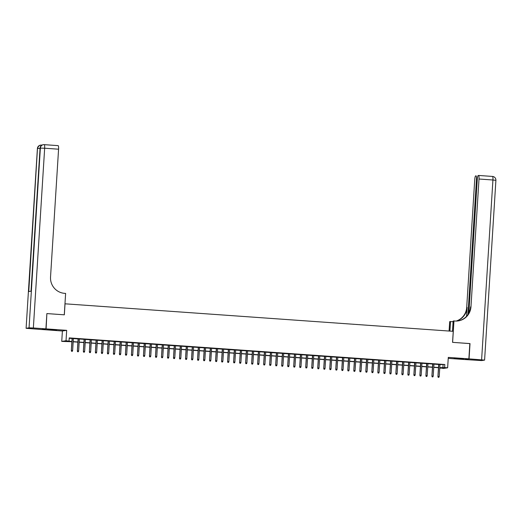 <?xml version="1.0" encoding="UTF-8"?>
<svg xmlns="http://www.w3.org/2000/svg" width="522" height="522" viewBox="0 0 522 522"><rect width="100%" height="100%" fill="white"/><g stroke="black" fill="none" stroke-linecap="round" stroke-linejoin="round"><path stroke-width="0.78" d="M50.869 329.911L56.546 330.067L46.993 329.467L50.869 329.911M458.016 358.777L463.693 358.934L454.147 358.333L458.016 358.777M71.886 341.727L61.746 341.401L66.026 340.736L71.899 341.545M41.819 329.506L62.399 331.007L61.746 341.401M448.228 358.366L464.593 359.527L468.873 358.855L448.287 357.394L447.635 367.795L443.361 368.46L439.759 367.808M440.379 367.853L440.353 368.245M46.876 313.624L46.093 328.88L41.819 329.545M47.058 313.591L64.336 314.818L65.028 303.811L453.246 331.339L452.554 342.347L469.833 343.567L468.873 358.855M73.387 338.439L72.101 338.347M79.396 338.869L78.111 338.778M85.406 339.293L84.12 339.202M91.415 339.718L90.13 339.626M97.425 340.148L96.139 340.057M103.434 340.572L102.149 340.481M109.444 340.997L108.158 340.905M115.453 341.421L114.168 341.329M121.463 341.851L120.177 341.76M127.472 342.275L126.187 342.184M133.482 342.7L132.196 342.608M139.491 343.13L138.206 343.039M145.501 343.554L144.216 343.463M151.51 343.978L150.225 343.887M157.52 344.409L156.235 344.318M163.53 344.833L162.244 344.742M169.539 345.257L168.254 345.166M175.549 345.681L174.263 345.59M181.558 346.112L180.273 346.021M187.568 346.536L186.282 346.445M193.577 346.96L192.292 346.869M199.587 347.391L198.301 347.3M205.596 347.815L204.311 347.724M211.606 348.239L210.32 348.148M217.615 348.67L216.33 348.579M223.631 349.094L222.339 349.003M229.641 349.518L228.349 349.427M235.65 349.949L234.358 349.857M241.66 350.373L240.368 350.282M247.669 350.797L246.377 350.706M253.679 351.221L252.387 351.13M259.688 351.652L258.397 351.56M265.698 352.076L264.406 351.985M271.708 352.5L270.416 352.409M277.717 352.931L276.425 352.839M283.727 353.355L282.435 353.263M289.736 353.779L288.444 353.688M295.746 354.21L294.454 354.118M301.755 354.634L300.463 354.542M307.765 355.058L306.473 354.967M313.774 355.482L312.482 355.391M319.784 355.913L318.492 355.821M325.793 356.337L324.501 356.245M331.803 356.761L330.517 356.67M337.812 357.192L336.527 357.1M343.822 357.616L342.536 357.524M349.831 358.04L348.546 357.948M355.841 358.47L354.555 358.379M361.85 358.895L360.565 358.803M367.86 359.319L366.574 359.227M373.869 359.749L372.584 359.658M379.879 360.173L378.594 360.082M385.888 360.598L384.603 360.506M391.898 361.022L390.613 360.93M397.908 361.452L396.622 361.361M403.917 361.877L402.632 361.785M409.927 362.301L408.641 362.209M415.936 362.731L414.651 362.64M421.946 363.155L420.66 363.064M427.955 363.58L426.67 363.488M433.965 364.01L432.679 363.919M439.968 364.571L444.822 364.519L69.224 337.891L69.028 340.944M69.198 338.282L72.095 338.484M73.38 338.576L78.104 338.915M79.39 339.006L84.114 339.339M85.399 339.43L90.123 339.763M91.409 339.855L96.133 340.194M97.418 340.285L102.142 340.618M103.428 340.709L108.152 341.042M109.437 341.134L114.161 341.466M115.447 341.558L120.171 341.897M121.456 341.988L126.18 342.321M127.466 342.412L132.19 342.745M133.475 342.837L138.2 343.176M139.485 343.267L144.209 343.6M145.494 343.691L150.219 344.024M151.504 344.115L156.228 344.455M157.513 344.546L162.238 344.879M163.523 344.97L168.247 345.303M169.533 345.394L174.257 345.734M175.542 345.818L180.266 346.158M181.552 346.249L186.276 346.582M187.561 346.673L192.285 347.006M193.571 347.097L198.295 347.437M199.58 347.528L204.304 347.861M205.59 347.952L210.314 348.285M211.599 348.376L216.323 348.716M217.609 348.807L222.333 349.14M223.618 349.231L228.342 349.564M229.628 349.655L234.352 349.994M235.637 350.086L240.361 350.419M241.647 350.51L246.371 350.843M247.656 350.934L252.38 351.267M253.666 351.358L258.39 351.697M259.675 351.789L264.4 352.122M265.685 352.213L270.409 352.546M271.694 352.637L276.419 352.976M277.704 353.068L282.428 353.401M283.714 353.492L288.438 353.825M289.723 353.916L294.447 354.255M295.733 354.347L300.457 354.679M301.742 354.771L306.466 355.104M307.752 355.195L312.476 355.534M313.761 355.619L318.485 355.958M319.771 356.05L324.495 356.382M325.78 356.474L330.504 356.807M331.79 356.898L336.514 357.237M337.799 357.329L342.523 357.661M343.809 357.753L348.533 358.085M349.818 358.177L354.542 358.516M355.828 358.607L360.552 358.94M361.837 359.032L366.561 359.364M367.847 359.456L372.571 359.795M373.856 359.886L378.581 360.219M379.872 360.31L384.59 360.643M385.882 360.735L390.6 361.067M391.892 361.159L396.609 361.498M397.901 361.589L402.619 361.922M403.911 362.014L408.628 362.346M409.92 362.438L414.638 362.777M415.93 362.868L420.647 363.201M421.939 363.292L426.657 363.625M427.949 363.717L432.666 364.056M433.958 364.147L438.676 364.48M439.974 364.434L438.689 364.343M62.399 331.007L66.679 330.341L46.093 328.88M66.679 330.341L66.026 340.736M444.822 364.519L444.633 367.579L447.635 367.795M438.473 367.716L433.749 367.384M432.464 367.292L427.74 366.959M426.454 366.868L421.73 366.535M420.445 366.444L415.721 366.105M414.435 366.013L409.711 365.681M408.426 365.589L403.702 365.256M402.416 365.165L397.692 364.826M396.407 364.734L391.683 364.402M390.397 364.31L385.673 363.978M384.388 363.886L379.664 363.547M378.378 363.456L373.654 363.123M372.369 363.031L367.645 362.699M366.359 362.607L361.635 362.268M360.35 362.183L355.626 361.844M354.34 361.753L349.616 361.42M348.331 361.328L343.606 360.996M342.321 360.904L337.597 360.565M336.312 360.474L331.587 360.141M330.302 360.049L325.578 359.717M324.292 359.625L319.568 359.286M318.283 359.195L313.559 358.862M312.273 358.771L307.549 358.438M306.264 358.346L301.54 358.007M300.254 357.916L295.53 357.583M294.245 357.492L289.521 357.159M288.235 357.068L283.511 356.735M282.226 356.643L277.502 356.304M276.216 356.213L271.492 355.88M270.207 355.789L265.483 355.456M264.197 355.365L259.473 355.025M258.188 354.934L253.464 354.601M252.178 354.51L247.454 354.177M246.169 354.086L241.445 353.746M240.159 353.655L235.435 353.322M234.15 353.231L229.426 352.898M228.14 352.807L223.416 352.467M222.131 352.383L217.406 352.043M216.121 351.952L211.397 351.619M210.112 351.528L205.387 351.195M204.102 351.104L199.378 350.764M198.092 350.673L193.368 350.34M192.083 350.249L187.359 349.916M186.073 349.825L181.349 349.486M180.064 349.394L175.34 349.061M174.054 348.97L169.33 348.637M168.045 348.546L163.321 348.207M162.035 348.115L157.311 347.782M156.026 347.691L151.302 347.358M150.016 347.267L145.292 346.934M144.007 346.843L139.283 346.504M137.997 346.412L133.273 346.079M131.988 345.988L127.264 345.655M125.978 345.564L121.254 345.225M119.969 345.133L115.245 344.801M113.953 344.709L109.235 344.376M107.943 344.285L103.225 343.946M101.934 343.854L97.216 343.522M95.924 343.43L91.206 343.098M89.915 343.006L85.197 342.673M83.905 342.582L79.187 342.243M77.895 342.151L73.178 341.819M439.772 367.625L444.633 367.579M73.184 341.636L77.909 341.969M79.194 342.06L83.918 342.393M85.203 342.484L89.928 342.823M91.213 342.915L95.937 343.248M97.222 343.339L101.947 343.672M103.232 343.763L107.956 344.102M109.242 344.194L113.966 344.527M115.251 344.618L119.975 344.951M121.261 345.042L125.985 345.381M127.277 345.473L131.994 345.805M133.286 345.897L138.004 346.23M139.296 346.321L144.013 346.66M145.305 346.752L150.023 347.084M151.315 347.176L156.032 347.508M157.324 347.6L162.042 347.933M163.334 348.024L168.051 348.363M169.343 348.455L174.061 348.787M175.353 348.879L180.07 349.211M181.362 349.303L186.08 349.642M187.372 349.733L192.089 350.066M193.381 350.158L198.099 350.49M199.391 350.582L204.109 350.921M205.4 351.012L210.118 351.345M211.41 351.437L216.128 351.769M217.42 351.861L222.137 352.193M223.429 352.285L228.147 352.624M229.439 352.715L234.163 353.048M235.448 353.14L240.172 353.472M241.458 353.564L246.182 353.903M247.467 353.994L252.191 354.327M253.477 354.418L258.201 354.751M259.486 354.843L264.21 355.182M265.496 355.273L270.22 355.606M271.505 355.697L276.229 356.03M277.515 356.121L282.239 356.461M283.524 356.552L288.248 356.885M289.534 356.976L294.258 357.309M295.543 357.4L300.267 357.733M301.553 357.824L306.277 358.164M307.562 358.255L312.286 358.588M313.572 358.679L318.296 359.012M319.581 359.103L324.306 359.443M325.591 359.534L330.315 359.867M331.6 359.958L336.325 360.291M337.61 360.382L342.334 360.722M343.62 360.813L348.344 361.146M349.629 361.237L354.353 361.57M355.639 361.661L360.363 361.994M361.648 362.085L366.372 362.425M367.658 362.516L372.382 362.849M373.667 362.94L378.391 363.273M379.677 363.364L384.401 363.703M385.686 363.795L390.41 364.128M391.696 364.219L396.42 364.552M397.705 364.643L402.429 364.982M403.715 365.074L408.439 365.407M409.724 365.498L414.448 365.831M415.734 365.922L420.458 366.261M421.743 366.346L426.467 366.685M427.753 366.777L432.477 367.11M433.762 367.201L438.487 367.534M443.087 364.793L442.897 367.847M438.689 364.278L437.925 376.499L438.898 364.291M438.271 377.289L438.878 377.328L438.271 377.289L438.128 376.466L439.211 376.545L439.981 364.369M437.925 376.499L438.16 377.308M438.878 377.328L439.211 376.545M469.833 343.613L452.613 342.347L453.964 320.952L454.982 321.023A15.327 15.047 81.1 0 0 470.968 306.799L479.007 179.013A3.68 0.685 -85.9 0 0 478.576 175.451A3.68 0.685 -85.9 0 0 478.543 175.451L478.204 175.503A3.68 0.685 -85.9 0 0 477.284 179.281L468.867 312.978M452.483 331.287L453.122 321.082L453.964 320.952M449.09 331.046L449.683 321.617L453.089 321.669M469.05 358.868L464.776 359.534L481.636 360.578L484.592 360.102L469.05 358.868L470.015 343.58M449.918 331.105L450.525 321.487M467.96 314.518L476.462 179.411A3.68 0.685 -85.9 0 0 476.025 175.849A3.68 0.685 -85.9 0 0 475.999 175.849L475.659 175.901A3.68 0.685 -85.9 0 0 474.733 179.679L466.694 307.471A15.327 15.047 81.1 0 1 456.15 321.056M456.358 321.056A15.327 15.047 81.1 0 0 467.112 307.406L466.551 316.306M458.101 320.913A15.327 15.047 81.1 0 0 470.55 306.864L470.968 306.799M45.916 328.867L46.876 313.578L64.278 314.812L65.622 293.416L64.597 293.344A15.327 15.047 -98.9 0 1 50.536 276.993L58.575 149.201L44.664 148.215L33.356 327.979L45.916 328.867L41.636 329.532L26.1 328.305L37.408 148.542L26.1 328.305M33.356 327.979L29.056 327.829L26.165 328.279M39.985 148.496L37.767 148.47A3.68 3.608 -98.9 0 1 40.801 145.09L40.514 145.136A3.68 3.608 81.1 0 0 37.473 148.516L28.762 291.55L31.072 291.185L40.077 148.111L44.664 148.215A3.68 0.685 -85.9 0 0 44.233 144.653A3.68 0.685 -85.9 0 0 44.2 144.653A3.68 3.608 -98.9 0 0 43.404 144.685L43.117 144.731A3.68 3.608 81.1 0 0 40.077 148.111L31.007 291.198M44.259 144.659L58.112 145.638A3.68 0.685 94.1 0 1 58.144 145.638A3.68 0.685 94.1 0 1 58.575 149.201M432.679 363.854L431.909 376.075L432.888 363.867M432.262 376.858L432.868 376.904L432.262 376.858L432.118 376.042L433.201 376.121L433.971 363.945M431.909 376.075L432.151 376.877M432.868 376.904L433.201 376.121M426.67 363.423L425.9 375.651L426.879 363.436M426.252 376.434L426.859 376.479L426.252 376.434L426.109 375.618L427.192 375.69L427.962 363.514M425.9 375.651L426.141 376.453M426.859 376.479L427.192 375.69M420.66 362.999L419.89 375.22L420.869 363.012M420.243 376.01L420.849 376.049L420.243 376.01L420.099 375.188L421.182 375.266L421.952 363.09M419.89 375.22L420.132 376.029M420.849 376.049L421.182 375.266M414.651 362.575L413.881 374.796L414.859 362.588M414.233 375.586L414.84 375.625L414.233 375.586L414.09 374.763L415.173 374.842L415.943 362.666M413.881 374.796L414.122 375.599M414.84 375.625L415.173 374.842M408.641 362.144L407.871 374.372L408.85 362.164M408.224 375.155L408.83 375.201L408.224 375.155L408.08 374.339L409.163 374.411L409.933 362.235M407.871 374.372L408.113 375.174M408.83 375.201L409.163 374.411M402.632 361.72L401.862 373.941L402.84 361.733M402.214 374.731L402.821 374.77L402.214 374.731L402.071 373.909L403.154 373.987L403.924 361.811M401.862 373.941L402.103 374.75M402.821 374.77L403.154 373.987M396.622 361.296L395.852 373.517L396.831 361.309M396.205 374.307L396.805 374.346L396.205 374.307L396.061 373.484L397.144 373.563L397.908 361.387M395.852 373.517L396.094 374.32M396.805 374.346L397.144 373.563M390.613 360.865L389.843 373.093L390.821 360.885M390.195 373.876L390.795 373.922L390.195 373.876L390.051 373.06L391.135 373.139L391.898 360.956M389.843 373.093L390.084 373.896M390.795 373.922L391.135 373.139M384.603 360.441L383.833 372.662L384.812 360.454M384.185 373.452L384.786 373.498L384.185 373.452L384.042 372.636L385.125 372.708L385.888 360.532M383.833 372.662L384.075 373.471M384.786 373.498L385.125 372.708M378.594 360.017L377.824 372.238L378.802 360.03M378.176 373.028L378.776 373.067L378.176 373.028L378.032 372.206L379.116 372.284L379.879 360.108M377.824 372.238L378.065 373.047M378.776 373.067L379.116 372.284M372.584 359.593L371.814 371.814L372.793 359.606M372.166 372.597L372.767 372.643L372.166 372.597L372.023 371.781L373.106 371.86L373.869 359.678M371.814 371.814L372.055 372.617M372.767 372.643L373.106 371.86M366.574 359.162L365.805 371.39L366.783 359.175M366.157 372.173L366.757 372.219L366.157 372.173L366.013 371.357L367.096 371.429L367.86 359.253M365.805 371.39L366.046 372.193M366.757 372.219L367.096 371.429M360.565 358.738L359.795 370.959L360.774 358.751M360.147 371.749L360.748 371.788L360.147 371.749L360.004 370.927L361.087 371.005L361.85 358.829M359.795 370.959L360.036 371.768M360.748 371.788L361.087 371.005M354.555 358.314L353.786 370.535L354.764 358.327M354.138 371.325L354.738 371.364L354.138 371.325L353.994 370.503L355.077 370.581L355.841 358.405M353.786 370.535L354.027 371.338M354.738 371.364L355.077 370.581M348.546 357.883L347.776 370.111L348.755 357.903M348.128 370.894L348.729 370.94L348.128 370.894L347.985 370.078L349.068 370.15L349.831 357.975M347.776 370.111L348.017 370.914M348.729 370.94L349.068 370.15M342.536 357.459L341.766 369.68L342.745 357.472M342.119 370.47L342.719 370.509L342.119 370.47L341.975 369.648L343.058 369.726L343.822 357.55M341.766 369.68L342.008 370.489M342.719 370.509L343.058 369.726M336.527 357.035L335.757 369.256L336.736 357.048M336.109 370.046L336.71 370.085L336.109 370.046L335.966 369.224L337.049 369.302L337.812 357.126M335.757 369.256L335.998 370.059M336.71 370.085L337.049 369.302M330.517 356.604L329.747 368.832L330.726 356.624M330.1 369.615L330.7 369.661L330.1 369.615L329.956 368.8L331.039 368.878L331.803 356.696M329.747 368.832L329.989 369.635M330.7 369.661L331.039 368.878M324.508 356.18L323.738 368.401L324.717 356.193M324.09 369.191L324.691 369.237L324.09 369.191L323.947 368.369L325.03 368.447L325.793 356.272M323.738 368.401L323.979 369.211M324.691 369.237L325.03 368.447M318.498 355.756L317.728 367.977L318.707 355.769M318.081 368.767L318.681 368.806L318.081 368.767L317.937 367.945L319.02 368.023L319.784 355.847M317.728 367.977L317.97 368.78M318.681 368.806L319.02 368.023M312.489 355.325L311.719 367.553L312.698 355.345M312.071 368.336L312.671 368.382L312.071 368.336L311.928 367.521L313.011 367.599L313.774 355.417M311.719 367.553L311.96 368.356M312.671 368.382L313.011 367.599M306.479 354.901L305.709 367.129L306.688 354.914M306.062 367.912L306.662 367.958L306.062 367.912L305.918 367.096L307.001 367.168L307.765 354.993M305.709 367.129L305.944 367.932M306.662 367.958L307.001 367.168M300.47 354.477L299.7 366.698L300.679 354.49M300.052 367.488L300.652 367.527L300.052 367.488L299.909 366.666L300.992 366.744L301.755 354.568M299.7 366.698L299.935 367.508M300.652 367.527L300.992 366.744M294.46 354.053L293.69 366.274L294.662 354.066M294.043 367.057L294.643 367.103L294.043 367.057L293.899 366.242L294.982 366.32L295.746 354.144M293.69 366.274L293.925 367.077M294.643 367.103L294.982 366.32M288.451 353.622L287.681 365.85L288.653 353.635M288.033 366.633L288.633 366.679L288.033 366.633L287.89 365.818L288.973 365.889L289.736 353.714M287.681 365.85L287.916 366.653M288.633 366.679L288.973 365.889M282.441 353.198L281.671 365.42L282.643 353.211M282.024 366.209L282.624 366.248L282.024 366.209L281.88 365.387L282.963 365.465L283.727 353.29M281.671 365.42L281.906 366.229M282.624 366.248L282.963 365.465M276.432 352.774L275.662 364.995L276.634 352.787M276.014 365.785L276.614 365.824L276.014 365.785L275.87 364.963L276.954 365.041L277.717 352.865M275.662 364.995L275.897 365.798M276.614 365.824L276.954 365.041M270.422 352.343L269.652 364.571L270.624 352.363M270.005 365.354L270.605 365.4L270.005 365.354L269.861 364.539L270.944 364.61L271.708 352.435M269.652 364.571L269.887 365.374M270.605 365.4L270.944 364.61M264.413 351.919L263.643 364.141L264.615 351.932M263.995 364.93L264.595 364.976L263.995 364.93L263.851 364.108L264.935 364.186L265.698 352.011M263.643 364.141L263.878 364.95M264.595 364.976L264.935 364.186M258.403 351.495L257.633 363.717L258.605 351.508M257.985 364.506L258.586 364.545L257.985 364.506L257.842 363.684L258.925 363.762L259.688 351.587M257.633 363.717L257.868 364.519M258.586 364.545L258.925 363.762M252.394 351.065L251.624 363.292L252.596 351.084M251.976 364.075L252.576 364.121L251.976 364.075L251.832 363.26L252.916 363.338L253.679 351.156M251.624 363.292L251.858 364.095M252.576 364.121L252.916 363.338M246.384 350.64L245.614 362.868L246.586 350.653M245.966 363.651L246.567 363.697L245.966 363.651L245.823 362.836L246.906 362.907L247.669 350.732M245.614 362.868L245.849 363.671M246.567 363.697L246.906 362.907M240.374 350.216L239.605 362.438L240.577 350.229M239.957 363.227L240.557 363.266L239.957 363.227L239.813 362.405L240.896 362.483L241.66 350.308M239.605 362.438L239.839 363.247M240.557 363.266L240.896 362.483M234.365 349.792L233.595 362.014L234.567 349.805M233.947 362.797L234.548 362.842L233.947 362.797L233.804 361.981L234.887 362.059L235.65 349.884M233.595 362.014L233.83 362.816M234.548 362.842L234.887 362.059M228.355 349.362L227.585 361.589L228.558 349.375M227.938 362.372L228.538 362.418L227.938 362.372L227.794 361.557L228.877 361.629L229.641 349.453M227.585 361.589L227.82 362.392M228.538 362.418L228.877 361.629M222.346 348.937L221.576 361.159L222.548 348.95M221.928 361.948L222.529 361.987L221.928 361.948L221.785 361.126L222.868 361.204L223.631 349.029M221.576 361.159L221.811 361.968M222.529 361.987L222.868 361.204M216.336 348.513L215.566 360.735L216.539 348.526M215.919 361.524L216.519 361.563L215.919 361.524L215.775 360.702L216.858 360.78L217.622 348.605M215.566 360.735L215.801 361.537M216.519 361.563L216.858 360.78M210.327 348.083L209.557 360.31L210.529 348.102M209.909 361.093L210.51 361.139L209.909 361.093L209.766 360.278L210.849 360.35L211.612 348.174M209.557 360.31L209.792 361.113M210.51 361.139L210.849 360.35M204.317 347.659L203.547 359.88L204.52 347.672M203.9 360.669L204.5 360.709L203.9 360.669L203.756 359.847L204.839 359.926L205.603 347.75M203.547 359.88L203.782 360.689M204.5 360.709L204.839 359.926M198.308 347.234L197.538 359.456L198.51 347.247M197.89 360.245L198.49 360.284L197.89 360.245L197.747 359.423L198.83 359.501L199.593 347.326M197.538 359.456L197.773 360.258M198.49 360.284L198.83 359.501M192.298 346.804L191.528 359.032L192.501 346.823M191.881 359.815L192.481 359.86L191.881 359.815L191.737 358.999L192.82 359.077L193.584 346.895M191.528 359.032L191.763 359.834M192.481 359.86L192.82 359.077M186.289 346.38L185.519 358.601L186.491 346.393M185.871 359.39L186.471 359.436L185.871 359.39L185.728 358.568L186.811 358.647L187.574 346.471M185.519 358.601L185.754 359.41M186.471 359.436L186.811 358.647M180.279 345.956L179.509 358.177L180.482 345.969M179.862 358.966L180.462 359.006L179.862 358.966L179.718 358.144L180.801 358.222L181.565 346.047M179.509 358.177L179.744 358.979M180.462 359.006L180.801 358.222M174.27 345.525L173.5 357.753L174.472 345.544M173.852 358.536L174.452 358.581L173.852 358.536L173.709 357.72L174.792 357.798L175.555 345.616M173.5 357.753L173.735 358.555M174.452 358.581L174.792 357.798M168.26 345.101L167.49 357.329L168.462 345.114M167.843 358.112L168.443 358.157L167.843 358.112L167.699 357.296L168.782 357.368L169.546 345.192M167.49 357.329L167.725 358.131M168.443 358.157L168.782 357.368M162.251 344.677L161.481 356.898L162.453 344.69M161.833 357.687L162.433 357.727L161.833 357.687L161.69 356.865L162.773 356.944L163.536 344.768M161.481 356.898L161.716 357.707M162.433 357.727L162.773 356.944M156.241 344.252L155.471 356.474L156.443 344.266M155.824 357.263L156.424 357.302L155.824 357.263L155.68 356.441L156.763 356.519L157.527 344.344M155.471 356.474L155.706 357.276M156.424 357.302L156.763 356.519M150.232 343.822L149.462 356.05L150.434 343.835M149.814 356.833L150.414 356.878L149.814 356.833L149.67 356.017L150.754 356.089L151.517 343.913M149.462 356.05L149.697 356.852M150.414 356.878L150.754 356.089M144.222 343.398L143.452 355.619L144.424 343.411M143.804 356.409L144.405 356.448L143.804 356.409L143.661 355.586L144.744 355.665L145.507 343.489M143.452 355.619L143.687 356.428M144.405 356.448L144.744 355.665M138.213 342.974L137.443 355.195L138.415 342.987M137.795 355.984L138.395 356.024L137.795 355.984L137.651 355.162L138.735 355.241L139.498 343.065M137.443 355.195L137.677 355.997M138.395 356.024L138.735 355.241M132.203 342.543L131.433 354.771L132.405 342.562M131.785 355.554L132.386 355.599L131.785 355.554L131.642 354.738L132.725 354.816L133.488 342.634M131.433 354.771L131.668 355.573M132.386 355.599L132.725 354.816M126.194 342.119L125.424 354.34L126.396 342.132M125.776 355.13L126.376 355.175L125.776 355.13L125.632 354.308L126.715 354.386L127.479 342.21M125.424 354.34L125.658 355.149M126.376 355.175L126.715 354.386M120.184 341.695L119.414 353.916L120.386 341.708M119.766 354.706L120.367 354.745L119.766 354.706L119.623 353.883L120.706 353.962L121.469 341.786M119.414 353.916L119.649 354.719M120.367 354.745L120.706 353.962M114.174 341.264L113.404 353.492L114.377 341.284M113.757 354.275L114.357 354.321L113.757 354.275L113.613 353.459L114.69 353.538L115.46 341.355M113.404 353.492L113.639 354.294M114.357 354.321L114.69 353.538M108.165 340.84L107.395 353.068L108.367 340.853M107.747 353.851L108.348 353.896L107.747 353.851L107.604 353.035L108.68 353.107L109.45 340.931M107.395 353.068L107.63 353.87M108.348 353.896L108.68 353.107M102.155 340.416L101.385 352.637L102.358 340.429M101.738 353.427L102.338 353.466L101.738 353.427L101.594 352.604L102.671 352.683L103.441 340.507M101.385 352.637L101.62 353.446M102.338 353.466L102.671 352.683M96.146 339.992L95.376 352.213L96.348 340.005M95.728 352.996L96.329 353.042L95.728 352.996L95.585 352.18L96.661 352.259L97.431 340.083M95.376 352.213L95.611 353.016M96.329 353.042L96.661 352.259M90.136 339.561L89.366 351.789L90.339 339.574M89.719 352.572L90.319 352.618L89.719 352.572L89.575 351.756L90.652 351.828L91.422 339.652M89.366 351.789L89.601 352.591M90.319 352.618L90.652 351.828M84.127 339.137L83.357 351.358L84.329 339.15M83.709 352.148L84.31 352.187L83.709 352.148L83.566 351.326L84.642 351.404L85.412 339.228M83.357 351.358L83.592 352.167M84.31 352.187L84.642 351.404M78.117 338.713L77.347 350.934L78.32 338.726M77.7 351.724L78.3 351.763L77.7 351.724L77.556 350.901L78.633 350.98L79.403 338.804M77.347 350.934L77.582 351.737M78.3 351.763L78.633 350.98M72.108 338.282L71.338 350.51L72.31 338.302M71.69 351.293L72.29 351.339L71.69 351.293L71.547 350.477L72.623 350.549L73.393 338.373M71.338 350.51L71.573 351.313M72.29 351.339L72.623 350.549M467.112 307.406L466.694 307.471M478.602 175.457L492.461 176.436A3.68 0.685 94.1 0 1 492.487 176.436A3.68 0.685 94.1 0 1 492.925 179.999L479.007 179.013M481.61 359.762L492.925 179.999L495.9 180.338A3.68 3.68 0 0 0 492.487 176.436L478.576 175.451M477.271 179.464L476.462 179.411M29.056 327.829L40.364 148.065A3.68 3.608 -98.9 0 1 43.404 144.685A3.68 3.68 0 0 1 44.233 144.653L58.144 145.638M41.662 145.064L41.629 145.057A3.68 0.685 -85.9 0 0 41.603 145.057A3.68 3.608 -98.9 0 0 40.801 145.09A3.68 3.68 0 0 1 41.629 145.057A3.68 0.685 -85.9 0 1 41.806 145.201M484.592 360.102L495.9 180.338M40.514 145.136A3.68 3.68 0 0 0 37.408 148.542M43.117 144.731A3.68 3.68 0 0 0 40.011 148.137"/></g></svg>
